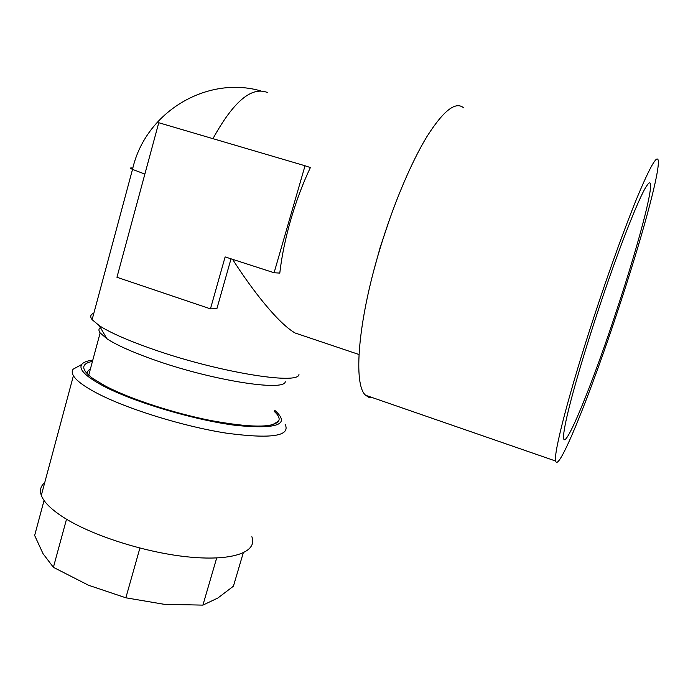 <?xml version="1.0" encoding="UTF-8"?>
<svg xmlns="http://www.w3.org/2000/svg" width="693" height="693" viewBox="0 0 693 693"><rect width="100%" height="100%" fill="white"/><g stroke="black" fill="none" stroke-linecap="round" stroke-linejoin="round"><path stroke-width="1.04" d="M616.181 311.755C640.505 238.972 659.173 166.597 646.578 186.053C638.894 197.184 616.831 253.586 596.708 314.925C581.228 361.841 568.944 405.145 565.141 425.043C555.881 472.765 588.366 396.543 616.181 311.755M617.558 311.529C590.453 393.693 558.489 473.51 555.691 461.053C553.17 454.279 569.196 391.987 594.507 315.28C609.554 269.56 626.048 224.237 638.036 195.374C650.173 166.641 656.895 154.929 658.194 160.23C660.438 170.928 640.575 242.403 617.558 311.529M463.608 107.848C455.682 101.013 443.451 110.594 426.931 136.582C410.966 162.777 393.104 205.154 379.92 248.943C357.605 322.297 353.153 385.247 365.67 395.287L368.945 397.384L372.713 397.721M100.398 327.512C98.553 328.811 98.475 330.613 100.147 332.917L106.869 338.712C116.069 344.785 130.977 351.524 151.576 358.939C210.04 380.145 284.26 391.874 285.282 381.748M87.353 373.977C87.058 371.933 88.072 370.287 90.385 369.04M93.867 313.149C90.419 314.483 89.839 316.649 92.117 319.664L99.359 325.71C109.563 332.311 126.273 339.752 149.497 348.042C215.592 371.82 298.839 385.403 298.96 374.437M390.159 217.663L380.154 247.444L374.003 269.811M305.033 165.766L310.377 167.567C302.78 183.567 296.24 200.987 290.748 219.846C285.343 238.695 281.687 256.445 279.79 273.094L274.099 272.747L225.13 256.912L210.447 308.853L116.952 277.278L158.766 122.73L305.033 165.766L274.099 272.747M304.747 336.244L295.071 332.986C278.395 323.397 252.624 290.8 232.597 259.329M66.511 519.213L53.404 567.333L43.018 553.646L34.65 535.455L44.057 500.467M44.742 482.545C40.705 485.966 39.562 490.228 41.311 495.33C43.659 501.81 50.684 508.913 62.379 516.631C90.991 535.472 147.133 553.274 190.558 557.155C234.147 561.148 257.701 551.576 251.871 536.729M80.016 365.402L73.137 369.196C71.821 370.98 71.916 373.163 73.415 375.736C76.282 380.526 83.827 386.183 96.058 392.714C125.961 408.653 183.099 426.42 226.394 433.151C271.258 439.119 290.826 436.174 285.126 424.307M92.801 360.1C87.041 360.828 83.342 362.283 81.722 364.466C78.465 369.36 85.767 376.585 103.638 386.14C134.468 402.347 195.287 420.356 236.278 425.433C277.997 429.391 290.783 424.315 274.627 410.221M274.272 411.434C278.673 415.402 280.085 418.685 278.499 421.292C272.626 427.928 250.112 427.685 210.958 420.556C173.735 413.219 130.258 398.995 105.899 386.304L93.044 378.664C80.873 369.56 80.683 363.79 92.455 361.365M278.499 421.292L272.271 424.809M139.891 548.111L125.857 597.799L88.505 585.239L53.404 567.333M216.684 557.986L202.91 605.119L164.232 604.313L125.857 597.799M243.252 552.91L233.411 586.209L217.862 598.024L202.91 605.119M231.02 258.818L216.874 308.723L210.447 308.853M144.872 174.09L132.519 169.387C129.738 168.096 129.842 167.663 132.848 168.096M267.281 92.438C251.446 86.261 233.342 101.672 212.95 138.669M555.691 461.053L365.67 395.287M88.704 375.26L100.147 332.917M106.869 338.712L99.359 325.71M260.438 90.809C206.705 75.572 145.253 112.058 132.519 169.387L92.117 319.664M295.071 332.986L358.974 354.504M81.722 364.466L73.137 369.196M41.311 495.33L73.415 375.736"/></g></svg>
